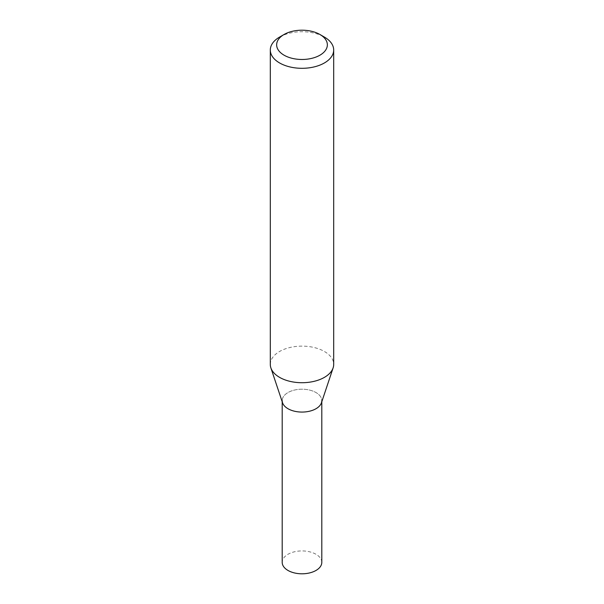<?xml version="1.0" encoding="UTF-8"?>
<svg xmlns="http://www.w3.org/2000/svg" width="604" height="604" viewBox="0 0 604 604"><rect width="100%" height="100%" fill="white"/><g stroke="black" fill="none" stroke-linecap="round" stroke-linejoin="round"><path stroke-width="0.45" stroke-dasharray="3.02 2.27" d="M279.592 37.078A31.695 18.294 180 0 1 324.408 37.078M270.305 364.423A31.695 18.294 180 0 1 279.592 351.483A31.695 18.294 180 0 1 314.125 347.519A31.695 18.294 180 0 1 333.695 364.423M321.449 402.808A19.804 11.438 -0 0 0 311.286 390.539A19.804 11.438 -0 0 0 287.995 392.555A19.804 11.438 -0 0 0 282.551 402.808M321.804 401.728L321.804 400.641A19.804 11.438 -0 0 0 309.58 390.071A19.804 11.438 -0 0 0 287.995 392.555A19.804 11.438 -0 0 0 282.196 400.641L282.196 401.728M321.804 562.362A19.804 11.438 -0 0 0 309.58 551.799A19.804 11.438 -0 0 0 287.995 554.276A19.804 11.438 -0 0 0 282.196 562.362"/><path stroke-width="0.91" d="M319.931 34.488L324.408 37.078A31.695 18.294 180 0 1 333.695 50.011A31.695 18.294 180 0 1 324.408 62.952A31.695 18.294 180 0 1 289.875 66.916A31.695 18.294 180 0 1 270.305 50.011A31.695 18.294 180 0 1 279.592 37.078L284.069 34.488A25.353 14.639 180 0 1 319.931 34.488A25.353 14.639 180 0 1 319.931 55.19A25.353 14.639 180 0 1 284.076 55.19A25.353 14.639 180 0 1 284.069 34.488M333.695 50.011L333.695 364.423A31.695 18.294 180 0 1 333.121 367.889A31.695 18.294 180 0 1 324.408 377.364A31.695 18.294 180 0 1 292.714 381.917A31.695 18.294 180 0 1 270.879 367.889A31.695 18.294 180 0 1 270.305 364.423L270.305 50.011M270.879 367.889L282.551 402.808A19.804 11.438 -0 0 0 302 412.071A19.804 11.438 -0 0 0 321.449 402.808L333.121 367.889M282.196 400.641A19.804 11.438 -0 0 0 302 412.071A19.804 11.438 -0 0 0 321.804 400.641M282.196 401.728L282.196 562.362A19.804 11.438 -0 0 0 302 573.8A19.804 11.438 -0 0 0 321.804 562.362L321.804 401.728"/></g></svg>
